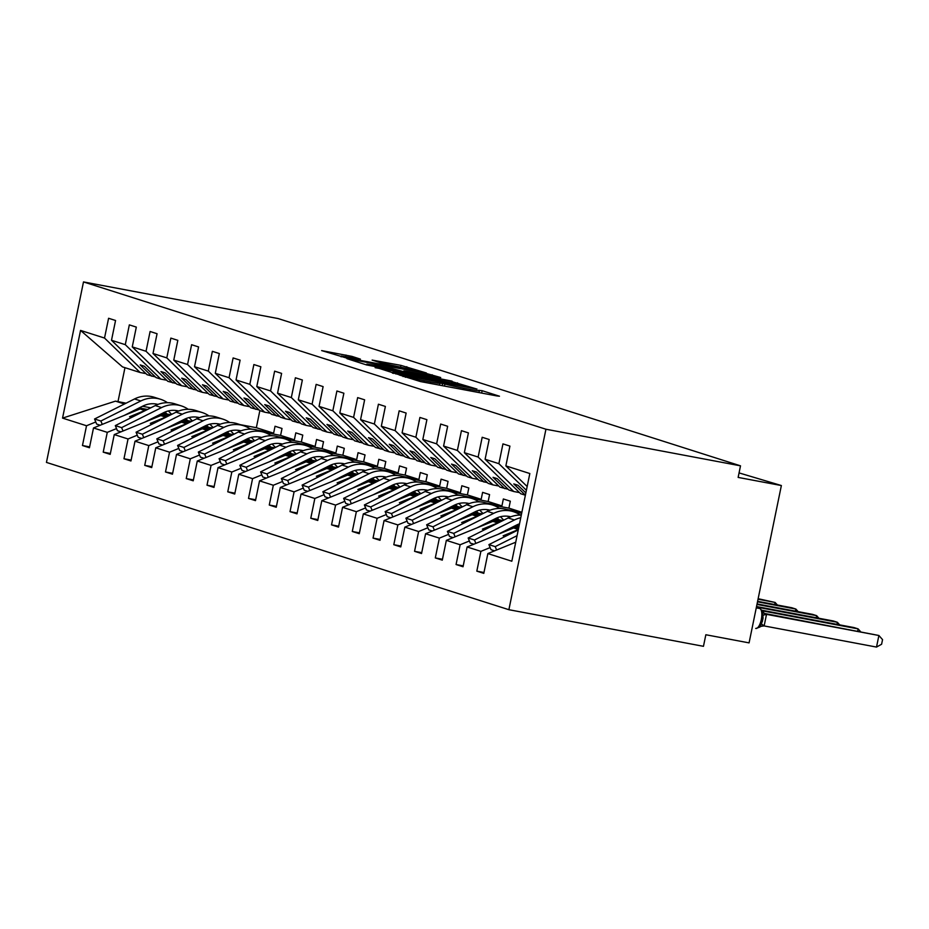<?xml version="1.0" encoding="UTF-8"?>
<svg xmlns="http://www.w3.org/2000/svg" width="929" height="929" viewBox="0 0 929 929"><rect width="100%" height="100%" fill="white"/><g stroke="black" fill="none" stroke-linecap="round" stroke-linejoin="round"><path stroke-width="1.39" d="M399.098 374.921L420.465 381.564L496.852 395.928L499.465 396.207L482.151 390.691L478.458 390.296A14.852 0.627 11.6 0 1 479.422 390.726A14.852 0.627 11.6 0 1 470.086 389.402L463.722 388.206A14.852 0.627 11.6 0 1 444.921 383.979L438.976 382.864A14.852 0.627 11.6 0 1 439.951 383.294A14.852 0.627 11.6 0 1 430.615 381.97L424.251 380.774A14.852 0.627 11.6 0 1 405.45 376.559L399.098 374.921M351.847 356.353L321.631 350.593L347.04 358.176L426.353 372.959L400.945 365.376L372.134 360.092L380.669 362.856L415.902 370.474L408.098 369.359L357.804 359.906L341.28 356.016L360.382 359.117L351.847 356.353L351.592 357.595M545.938 429.233L83.494 281.928L46.45 462.41L508.883 609.703L545.938 429.233L740.506 465.835L738.137 477.413L781.37 485.542L739.054 472.907M83.494 281.928L278.073 318.542L740.506 465.835M375.235 367.152L397.728 374.317L477.041 389.1L451.633 381.529L375.13 367.675M366.502 364.923L346.97 358.664L426.283 373.458L440.694 377.522L406.786 371.286L403.871 370.868L409.643 372.75L452.086 381.145L366.502 364.923M126.1 403.186L115.486 401.142L62.545 418.108L80.544 330.422L104.524 338.051L108.588 318.275L115.556 320.493L111.503 340.281L147.096 374.724L155.364 376.919M104.524 338.051L140.116 372.506L145.923 373.597M111.503 340.281L125.287 344.671L129.34 324.883L136.319 327.101L132.255 346.889L167.847 381.343L176.115 383.526M125.287 344.671L160.868 379.125L166.686 380.216M132.255 346.889L146.039 351.278L150.103 331.49L157.071 333.72L153.006 353.496L188.599 387.95L196.878 390.134M146.039 351.278L181.631 385.732L187.437 386.824M153.006 353.496L166.79 357.886L170.855 338.11L177.822 340.328L173.769 360.115L209.362 394.558L217.63 396.753M166.79 357.886L202.383 392.34L208.189 393.431M173.769 360.115L187.553 364.505L191.606 344.717L198.585 346.935L194.521 366.723L230.113 401.177L238.381 403.36M187.553 364.505L223.146 398.947L228.952 400.051M194.521 366.723L208.305 371.112L212.369 351.325L219.337 353.554L215.284 373.33L250.865 407.785L259.145 409.968M208.305 371.112L243.897 405.567L249.704 406.658M215.284 373.33L229.057 377.72L233.121 357.944L240.1 360.162L236.036 379.949L271.628 414.392L279.896 416.587M229.057 377.72L264.649 412.174L270.455 413.266M236.036 379.949L249.82 384.339L253.872 364.551L260.852 366.769L256.787 386.557L292.38 421.011L300.659 423.194M249.82 384.339L285.412 418.782L291.218 419.885M256.787 386.557L270.571 390.946L274.636 371.159L281.603 373.388L277.55 393.164L313.143 427.619L321.411 429.802M270.571 390.946L306.164 425.401L311.97 426.492M277.55 393.164L291.323 397.554L295.387 377.778L302.366 379.996L298.302 399.784L333.894 434.226L342.162 436.421M291.323 397.554L326.915 432.008L332.721 433.1M298.302 399.784L312.086 404.173L316.139 384.385L323.118 386.603L319.053 406.391L354.646 440.845L362.925 443.028M312.086 404.173L347.678 438.616L353.484 439.719M319.053 406.391L332.837 410.781L336.902 390.993L343.869 393.222L339.817 412.999L375.409 447.453L383.677 449.636M332.837 410.781L368.43 445.235L374.236 446.326M339.817 412.999L353.589 417.388L357.653 397.612L364.632 399.83L360.568 419.618L396.16 454.06L404.429 456.244M353.589 417.388L389.181 451.842L394.999 452.934M360.568 419.618L374.352 424.007L378.417 404.22L385.384 406.437L381.32 426.225L416.912 460.679L425.192 462.863M374.352 424.007L409.944 458.45L415.751 459.553M381.32 426.225L395.104 430.615L399.168 410.827L406.136 413.057L402.083 432.833L437.675 467.287L445.943 469.47M395.104 430.615L430.696 465.069L436.502 466.161M402.083 432.833L415.867 437.222L419.92 417.446L426.899 419.664L422.834 439.452L458.427 473.895L466.695 476.078M415.867 437.222L451.459 471.677L457.265 472.768M422.834 439.452L436.618 443.841L440.683 424.054L447.65 426.272L443.586 446.059L479.178 480.514L487.458 482.697M436.618 443.841L472.211 478.284L478.017 479.376M443.586 446.059L457.37 450.449L461.434 430.661L468.413 432.891L464.349 452.667L499.941 487.121L508.209 489.304M457.37 450.449L492.962 484.903L498.768 485.995M464.349 452.667L478.133 457.056L482.186 437.28L489.165 439.498L485.101 459.286L520.693 493.729L525.384 495.227M478.133 457.056L513.725 491.511L519.532 492.602M89.614 446.872L82.46 445.525L89.439 447.755L93.504 427.967L107.276 432.357L116.531 428.583M146.19 410.13L140.058 408.969L93.504 427.967M162.587 413.208L170.866 414.775M264.486 432.38L280.593 435.411L282.021 428.466L275.042 426.248L273.614 433.193L257.449 430.15M110.377 453.491L103.224 452.144L110.191 454.362L114.255 434.586L128.039 438.976L137.295 435.19M166.941 416.738L160.822 415.588L114.255 434.586M183.35 419.827L191.629 421.383M285.238 438.987L301.344 442.018L302.773 435.086L295.794 432.856L294.377 439.8L278.201 436.758M131.128 460.099L123.975 458.752L130.954 460.97L135.007 441.194L148.791 445.583L158.046 441.809M187.704 423.345L181.573 422.196L135.007 441.194M204.101 426.434L212.381 427.99M305.989 445.606L322.108 448.637L323.524 441.693L316.557 439.475L315.128 446.408L298.964 443.377M151.88 466.706L144.727 465.359L151.706 467.589L155.77 447.801L169.542 452.191L178.809 448.417M208.456 429.964L202.325 428.803L155.77 447.801M224.853 433.042L233.144 434.609M326.753 452.214L342.859 455.245L344.287 448.301L337.308 446.083L335.88 453.027L319.715 449.984M172.643 473.325L165.49 471.978L172.457 474.196L176.522 454.409L190.306 458.81L199.561 455.024M229.219 436.572L223.088 435.422L176.522 454.409M245.616 439.661L253.896 441.217M347.504 458.821L363.611 461.852L365.039 454.92L358.06 452.69L356.643 459.634L340.467 456.592M193.395 479.933L186.241 478.586L193.22 480.804L197.273 461.028L211.057 465.417L220.312 461.643M249.971 443.179L243.839 442.03L197.273 461.028M266.368 446.268L274.647 447.824M368.256 465.441L384.374 468.471L385.79 461.527L378.823 459.309L377.395 466.242L361.23 463.199M214.158 486.541L207.004 485.193L213.972 487.423L218.036 467.635L231.82 472.025L241.075 468.251M270.722 449.799L264.602 448.637L218.036 467.635M287.119 452.876L295.41 454.432M389.019 472.048L405.125 475.079L406.554 468.135L399.575 465.917L398.146 472.861L381.982 469.819M234.909 493.16L227.756 491.813L234.723 494.031L238.788 474.243L252.572 478.644L261.827 474.858M291.485 456.406L285.354 455.256L238.788 474.243M307.882 459.495L316.162 461.051M409.77 478.656L425.877 481.686L427.305 474.754L420.326 472.524L418.909 479.469L402.733 476.426M255.661 499.767L248.507 498.42L255.487 500.638L259.539 480.862L273.323 485.252L282.579 481.477M312.237 463.014L306.106 461.864L259.539 480.862M328.634 466.103L336.913 467.659M430.522 485.275L446.64 488.306L448.057 481.361L441.089 479.143L439.661 486.076L423.496 483.034M276.424 506.375L269.271 505.028L276.238 507.257L280.303 487.47L294.087 491.859L303.342 488.085M332.988 469.633L326.869 468.471L280.303 487.47M349.385 472.71L357.677 474.266M451.285 491.882L467.392 494.913L468.82 487.969L461.841 485.751L460.412 492.695L444.248 489.653M297.175 512.994L290.022 511.647L297.001 513.865L301.054 494.077L314.838 498.467L324.093 494.692M353.752 476.24L347.62 475.091L301.054 494.077M370.148 479.329L378.428 480.885M472.037 498.49L488.143 501.521L489.571 494.588L482.604 492.358L481.176 499.303L464.999 496.26M317.927 519.601L310.774 518.254L317.753 520.472L321.817 500.696L335.59 505.086L344.845 501.312M374.503 482.848L368.372 481.698L321.817 500.696M390.9 485.937L399.18 487.493M492.8 505.109L508.906 508.14L510.323 501.195L503.355 498.978L501.927 505.91L485.762 502.868M338.69 526.209L331.537 524.862L338.504 527.091L342.569 507.304L356.353 511.693L365.608 507.919M395.255 489.467L389.135 488.306L342.569 507.304M411.663 492.544L419.943 494.1M513.551 511.716L521.68 513.249M359.442 532.828L352.288 531.481L359.268 533.699L363.32 513.911L377.104 518.301L386.359 514.527M416.018 496.074L409.886 494.925L363.32 513.911M432.415 499.163L440.694 500.719M380.193 539.435L373.04 538.088L380.019 540.306L384.083 520.53L397.856 524.92L407.123 521.146M436.769 502.682L430.638 501.532L384.083 520.53M453.166 505.771L461.446 507.327M400.956 546.043L393.803 544.696L400.771 546.926L404.835 527.138L418.619 531.527L427.874 527.753M457.521 509.301L451.401 508.14L404.835 527.138M473.929 512.378L482.209 513.934M421.708 552.662L414.555 551.315L421.534 553.533L425.587 533.745L439.371 538.135L448.626 534.361M478.284 515.909L472.153 514.759L425.587 533.745M494.681 518.997L502.961 520.554M442.459 559.27L435.306 557.923L442.285 560.141L446.35 540.364L460.134 544.754L469.389 540.98M499.036 522.516L492.904 521.366L446.35 540.364M515.432 525.605L519.009 526.278M463.223 565.877L456.069 564.53L463.037 566.76L467.101 546.972L480.885 551.361L476.821 571.149L483.8 573.367L487.853 553.579L511.833 561.221L529.832 473.535L505.864 465.893L527.173 486.517M518.475 528.88L513.667 527.974L467.101 546.972M505.864 465.893L509.916 446.106L502.949 443.888L498.885 463.676L526.395 490.303M515.734 542.211L487.853 553.579M781.37 485.542L749.076 642.88L705.843 634.751L703.462 646.317L508.883 609.703M139.222 407.912L147.514 409.468M163.91 412.546L165.919 412.929M249.866 428.722L252.583 429.233M95.78 421.975L86.525 425.749L82.46 445.525M159.985 414.52L168.265 416.076M184.662 419.165L186.671 419.536M270.629 435.329L273.335 435.84M103.224 452.144L107.276 432.357M180.737 421.127L189.017 422.683M205.425 425.772L207.434 426.156M291.381 441.949L294.098 442.459M123.975 458.752L128.039 438.976M201.488 427.746L209.78 429.303M226.177 432.38L228.186 432.763M312.132 448.556L314.85 449.067M144.727 465.359L148.791 445.583M222.252 434.354L230.531 435.91M246.928 438.999L248.937 439.371M332.896 455.164L335.601 455.674M165.49 471.978L169.542 452.191M243.003 440.961L251.283 442.518M267.691 445.606L269.7 445.99M353.647 461.783L356.364 462.294M186.241 478.586L190.306 458.81M263.766 447.569L272.046 449.137M288.443 452.214L290.452 452.597M374.399 468.39L377.116 468.901M207.004 485.193L211.057 465.417M284.518 454.188L292.798 455.744M309.194 458.833L311.203 459.205M395.162 474.998L397.879 475.509M227.756 491.813L231.82 472.025M305.269 460.796L313.561 462.352M329.958 465.441L331.967 465.824M415.913 481.617L418.631 482.128M248.507 498.42L252.572 478.644M326.033 467.403L334.312 468.971M350.709 472.048L352.718 472.431M436.665 488.224L439.382 488.735M269.271 505.028L273.323 485.252M346.784 474.022L355.064 475.578M371.472 478.667L373.481 479.039M457.428 494.832L460.145 495.343M290.022 511.647L294.087 491.859M367.536 480.63L375.827 482.186M392.224 485.275L394.233 485.658M478.18 501.451L480.897 501.962M310.774 518.254L314.838 498.467M388.299 487.237L396.578 488.805M412.975 491.882L414.984 492.265M498.943 508.058L501.648 508.569M506.514 509.487L521.866 512.367M331.537 524.862L335.59 505.086M409.05 493.856L417.33 495.412M433.738 498.501L435.747 498.873M519.694 514.666L521.332 514.98M352.288 531.481L356.353 511.693M429.802 500.464L438.093 502.02M454.49 505.109L456.499 505.492M373.04 538.088L377.104 518.301M450.565 507.071L458.845 508.639M475.242 511.716L477.251 512.1M393.803 544.696L397.856 524.92M471.317 513.691L479.596 515.247M496.005 518.336L498.014 518.707M414.555 551.315L418.619 531.527M492.08 520.298L500.359 521.854M516.756 524.943L518.765 525.326M435.306 557.923L439.371 538.135M512.831 526.906L518.649 528.009M456.069 564.53L460.134 544.754M62.545 418.108L86.525 425.749M485.101 459.286L498.885 463.676M151.903 376.268L140.198 364.923L144.343 366.247L156.06 377.58L160.868 379.125M140.058 408.969L144.878 410.502L129.561 416.761L131.639 417.423M219.163 424.483L217.688 424.205M169.961 415.228L161.681 413.672M169.171 415.623L160.891 414.067M280.593 435.411L294.377 439.8M172.666 382.876L160.949 371.542L165.107 372.866L176.812 384.2L181.631 385.732M160.822 415.588L165.629 417.121L150.312 423.369L152.402 424.03M239.914 431.091L238.439 430.812M190.712 421.836L182.432 420.28M189.934 422.231L181.654 420.674M301.344 442.018L315.128 446.408M193.418 389.483L181.712 378.149L185.858 379.473L197.575 390.807L202.383 392.34M181.573 422.196L186.392 423.729L171.075 429.976L173.154 430.638M260.666 437.71L259.203 437.431M211.475 428.443L203.184 426.887M210.686 428.838L202.406 427.282M322.108 448.637L335.88 453.027M214.169 396.102L202.464 384.757L206.61 386.081L218.327 397.415L223.146 398.947M202.325 428.803L207.144 430.336L191.827 436.595L193.906 437.257M281.429 444.317L279.954 444.039M232.227 435.062L223.947 433.506M231.449 435.457L223.157 433.901M342.859 455.245L356.643 459.634M234.932 402.71L223.215 391.376L227.373 392.7L239.078 404.034L243.897 405.567M223.088 435.422L227.895 436.955L212.578 443.203L214.669 443.865M302.18 450.925L300.706 450.646M252.978 441.67L244.699 440.114M252.2 442.065L243.921 440.509M363.611 461.852L377.395 466.242M255.684 409.317L243.979 397.984L248.124 399.307L259.841 410.641L264.649 412.174M243.839 442.03L248.658 443.563L233.342 449.81L235.42 450.472M322.932 457.544L321.469 457.265M273.741 448.277L265.462 446.721M272.952 448.672L264.672 447.116M384.374 468.471L398.146 472.861M276.436 415.937L264.73 404.591L268.887 405.915L280.593 417.249L285.412 418.782M264.602 448.637L269.41 450.17L254.093 456.429L256.172 457.091M343.695 464.152L342.22 463.873M294.493 454.896L286.213 453.34M293.715 455.291L285.424 453.724M405.125 475.079L418.909 479.469M297.199 422.544L285.482 411.21L289.639 412.534L301.344 423.868L306.164 425.401M285.354 455.256L290.173 456.789L274.845 463.037L276.935 463.699M364.447 470.759L362.972 470.48M315.256 461.504L306.965 459.948M314.466 461.899L306.187 460.343M425.877 481.686L439.661 486.076M317.95 429.152L306.245 417.818L310.391 419.142L322.108 430.475L326.915 432.008M306.106 461.864L310.925 463.397L295.608 469.644L297.686 470.306M385.21 477.378L383.735 477.1M336.008 468.111L327.728 466.555M335.218 468.506L326.938 466.95M446.64 488.306L460.412 492.695M338.713 435.759L326.996 424.425L331.154 425.749L342.859 437.083L347.678 438.616M326.869 468.471L331.676 470.004L316.359 476.263L318.438 476.925M405.961 483.986L404.487 483.707M356.759 474.731L348.48 473.175M355.981 475.125L347.69 473.558M467.392 494.913L481.176 499.303M359.465 442.378L347.76 431.044L351.905 432.368L363.611 443.702L368.43 445.235M347.62 475.091L352.439 476.623L337.111 482.871L339.201 483.533M426.713 490.593L425.25 490.315M377.522 481.338L369.231 479.782M376.733 481.733L368.453 480.177M488.143 501.521L501.927 505.91M380.216 448.986L368.511 437.652L372.657 438.976L384.374 450.31L389.181 451.842M368.372 481.698L373.191 483.231L357.874 489.478L359.953 490.14M447.476 497.212L446.001 496.934M398.274 487.946L389.994 486.39M397.484 488.34L389.205 486.784M508.906 508.14L521.889 512.274M400.98 455.593L389.263 444.259L393.42 445.583L405.125 456.917L409.944 458.45M389.135 488.306L393.942 489.838L378.626 496.098L380.716 496.76M468.228 503.82L466.753 503.541M419.025 494.565L410.746 493.009M418.247 494.96L409.956 493.392M421.731 462.212L410.026 450.879L414.171 452.202L425.877 463.536L430.696 465.069M409.886 494.925L414.706 496.458L399.377 502.705L401.467 503.367M488.979 510.427L487.516 510.149M439.789 501.172L431.497 499.616M438.999 501.567L430.719 500.011M442.483 468.82L430.777 457.486L434.923 458.81L446.64 470.144L451.459 471.677M430.638 501.532L435.457 503.065L420.14 509.313L422.219 509.975M509.742 517.035L508.268 516.768M460.54 507.78L452.26 506.224M459.75 508.175L451.471 506.619M463.246 475.427L451.529 464.094L455.686 465.417L467.392 476.751L472.211 478.284M451.401 508.14L456.209 509.673L440.892 515.932L442.982 516.594M481.292 514.399L473.012 512.843M480.514 514.794L472.234 513.226M483.997 482.046L472.292 470.713L476.438 472.037L488.155 483.37L492.962 484.903M472.153 514.759L476.972 516.292L461.655 522.539L463.734 523.201M502.055 521.006L493.775 519.45M501.265 521.401L492.985 519.845M504.749 488.654L493.044 477.32L497.201 478.644L508.906 489.978L513.725 491.511M492.904 521.366L497.723 522.899L482.406 529.147L484.485 529.809M518.881 526.882L514.527 526.058M518.777 527.405L513.737 526.453M513.667 527.974L518.347 529.472M518.336 529.576L503.158 535.766L505.248 536.428M490.14 547.587L480.885 551.361M525.86 492.904L517.952 485.252L513.795 483.928L525.396 495.157M483.974 572.496L476.821 571.149M80.544 330.422L122.512 366.897L140.116 372.506M115.486 401.142L124.463 403.999M259.841 410.641L256.346 427.688L273.614 433.193M256.346 427.688L240.239 424.658M150.777 407.831L142.497 406.275M124.962 367.675L117.983 401.653M505.643 536.23L503.158 535.766M484.88 529.611L482.406 529.147M464.128 523.004L461.655 522.539M443.377 516.396L440.892 515.932M422.614 509.777L420.14 509.313M401.862 503.17L399.377 502.705M381.111 496.562L378.626 496.098M360.347 489.943L357.874 489.478M339.596 483.335L337.111 482.871M318.833 476.728L316.359 476.263M298.081 470.109L295.608 469.644M277.33 463.501L274.845 463.037M256.567 456.894L254.093 456.429M235.815 450.275L233.342 449.81M215.063 443.667L212.578 443.203M194.3 437.06L191.827 436.595M173.549 430.441L171.075 429.976M152.797 423.833L150.312 423.369M132.034 417.226L129.561 416.761M395.998 373.551L466.637 386.534A14.852 0.627 11.6 0 0 447.836 382.307L402.002 373.69A14.852 0.627 11.6 0 0 392.665 372.366A14.852 0.627 11.6 0 0 393.641 372.796L395.917 373.957M374.642 365.236L366.839 364.133L383.363 368.012L403.999 371.763L392.363 368.569L374.642 365.236M876.511 647.072L881.598 644.25L882.55 639.628L878.892 635.494L766.518 614.359L764.137 625.925L876.511 647.072L878.892 635.494L764.242 613.384M764.834 613.767L766.518 614.359M764.137 625.925L759.086 626.552L761.432 624.044L763.069 618.099L762.558 611.201L760.003 608.588A2.369 2.195 107.7 0 0 759.759 608.518L756.264 607.868M759.759 608.518L759.272 608.367A2.369 2.195 -72.3 0 1 759.748 608.518A10.161 3.728 -79.3 0 1 761.292 619.608A10.161 3.728 -79.3 0 1 755.846 628.468L755.683 628.422A10.161 3.728 -79.3 0 0 755.846 628.468L759.341 627.261L759.086 626.552M766.32 614.324L762.059 612.095M518.266 529.902L488.909 544.615L491.011 549.689L494.6 550.839M517.081 535.661L495.215 546.624L488.909 544.615M495.215 546.624L496.62 550.014M857.699 630.977L858.129 628.887L853.983 627.563L762.094 610.283M860.428 631.488L858.129 628.887L762.419 610.876M521.297 515.107A29.31 27.255 107.7 0 0 508.117 517.964L468.158 538.007L470.26 543.082L473.836 544.22M520.763 517.72A29.31 27.255 107.7 0 0 514.434 519.973L474.464 540.016L468.158 538.007M474.464 540.016L475.869 543.395M497.758 534.465L516.536 525.059A23.643 21.982 -72.3 0 1 519.508 523.817M836.948 624.358L837.377 622.279L833.22 620.955L756.543 606.532M839.677 624.869L837.377 622.279L756.438 607.043M520.298 515.084A29.31 27.255 107.7 0 0 513.423 511.682L507.118 509.673A29.31 27.255 107.7 0 0 487.365 511.356L447.395 531.388L449.497 536.474L453.085 537.612M513.423 511.682A29.31 27.255 107.7 0 0 493.671 513.365L453.712 533.397L447.395 531.388M453.712 533.397L455.105 536.788M477.007 527.858L495.772 518.44A23.643 21.982 -72.3 0 1 510.764 516.803M508.465 516.338A23.643 21.982 -72.3 0 1 509.905 517.139M517.894 524.432L519.125 525.698M816.196 617.75L816.626 615.66L812.469 614.348L757.077 603.92M818.925 618.261L816.626 615.66L756.972 604.442M509.022 517.534L507.757 516.245M499.547 508.465A29.31 27.255 107.7 0 0 492.672 505.062L486.366 503.053A29.31 27.255 107.7 0 0 466.613 504.737L426.643 524.78L428.745 529.855L432.333 531.005M492.672 505.062A29.31 27.255 107.7 0 0 472.919 506.746L432.949 526.789L426.643 524.78M432.949 526.789L434.354 530.18M456.255 521.239L475.021 511.833A23.643 21.982 -72.3 0 1 490.001 510.195M487.713 509.719A23.643 21.982 -72.3 0 1 489.153 510.532M497.143 517.813L499.094 519.822M500.429 516.733L503.762 520.147M795.433 611.143L795.863 609.052L791.717 607.729L757.611 601.318M798.162 611.654L795.863 609.052L757.507 601.841M488.259 510.927L487.005 509.638M478.783 501.857A29.31 27.255 107.7 0 0 471.92 498.455L465.603 496.446A29.31 27.255 107.7 0 0 445.85 498.13L405.892 518.173L407.994 523.248L411.57 524.386M471.92 498.455A29.31 27.255 107.7 0 0 452.168 500.139L412.197 520.182L405.892 518.173M412.197 520.182L413.602 523.561M435.492 514.631L454.269 505.225A23.643 21.982 -72.3 0 1 469.25 503.588M466.962 503.112A23.643 21.982 -72.3 0 1 468.402 503.924M476.38 511.205L478.342 513.214M479.678 510.114L483.01 513.54M774.681 604.524L775.111 602.445L758.145 598.706M777.41 605.046L775.111 602.445L758.041 599.228M467.508 504.308L466.253 503.019M458.032 495.25A29.31 27.255 107.7 0 0 451.157 491.847L444.852 489.838A29.31 27.255 107.7 0 0 425.099 491.522L385.129 511.554L387.23 516.64L390.819 517.778M451.157 491.847A29.31 27.255 107.7 0 0 431.404 493.531L391.446 513.563L385.129 511.554M391.446 513.563L392.839 516.954M414.74 508.024L433.506 498.606A23.643 21.982 -72.3 0 1 448.498 496.969M446.199 496.504A23.643 21.982 -72.3 0 1 447.639 497.305M455.628 504.598L457.579 506.595M458.914 503.506L462.247 506.932M446.756 497.7L445.49 496.411M437.28 488.631A29.31 27.255 107.7 0 0 430.406 485.228L424.088 483.219A29.31 27.255 107.7 0 0 404.347 484.903L364.377 504.946L366.479 510.021L370.056 511.171M430.406 485.228A29.31 27.255 107.7 0 0 410.653 486.924L370.683 506.955L364.377 504.946M370.683 506.955L372.088 510.346M393.989 501.405L412.755 491.998A23.643 21.982 -72.3 0 1 427.735 490.361M425.447 489.885A23.643 21.982 -72.3 0 1 426.887 490.698M434.877 497.979L436.827 499.988M438.163 496.899L441.496 500.313M425.993 491.093L424.739 489.804M416.517 482.023A29.31 27.255 107.7 0 0 409.643 478.621L403.337 476.612A29.31 27.255 107.7 0 0 383.584 478.296L343.625 498.339L345.716 503.413L349.304 504.552M409.643 478.621A29.31 27.255 107.7 0 0 389.901 480.305L349.931 500.348L343.625 498.339M349.931 500.348L351.325 503.727M373.226 494.797L391.992 485.391A23.643 21.982 -72.3 0 1 406.983 483.754M404.684 483.277A23.643 21.982 -72.3 0 1 406.136 484.09M414.113 491.371L416.076 493.38M417.4 490.28L420.744 493.705M405.241 484.473L403.987 483.185M395.766 475.416A29.31 27.255 107.7 0 0 388.891 472.013L382.585 470.004A29.31 27.255 107.7 0 0 362.833 471.688L322.862 491.72L324.964 496.806L328.552 497.944M388.891 472.013A29.31 27.255 107.7 0 0 369.138 473.697L329.18 493.729L322.862 491.72M329.18 493.729L330.573 497.12M352.474 488.189L371.24 478.772A23.643 21.982 -72.3 0 1 386.232 477.134M383.932 476.67A23.643 21.982 -72.3 0 1 385.372 477.483M393.362 484.764L395.313 486.761M396.648 483.672L399.981 487.098M384.49 477.866L383.224 476.577M375.002 468.797A29.31 27.255 107.7 0 0 368.139 465.394L361.822 463.385A29.31 27.255 107.7 0 0 342.069 465.069L302.111 485.112L304.213 490.187L307.789 491.336M368.139 465.394A29.31 27.255 107.7 0 0 348.387 467.09L308.416 487.121L302.111 485.112M308.416 487.121L309.821 490.512M331.723 481.57L350.488 472.164A23.643 21.982 -72.3 0 1 365.469 470.527M363.181 470.051A23.643 21.982 -72.3 0 1 364.621 470.864M372.599 478.145L374.561 480.154M375.897 477.065L379.229 480.479M363.727 471.258L362.473 469.969M354.251 462.189A29.31 27.255 107.7 0 0 347.376 458.787L341.071 456.778A29.31 27.255 107.7 0 0 321.318 458.461L281.348 478.505L283.45 483.579L287.038 484.717M347.376 458.787A29.31 27.255 107.7 0 0 327.623 460.47L287.665 480.514L281.348 478.505M287.665 480.514L289.058 483.893M310.96 474.963L329.725 465.557A23.643 21.982 -72.3 0 1 344.717 463.919M342.418 463.443A23.643 21.982 -72.3 0 1 343.869 464.256M351.847 471.537L353.81 473.546M355.133 470.446L358.478 473.871M342.975 464.639L341.721 463.35M333.499 455.582A29.31 27.255 107.7 0 0 326.625 452.179L320.319 450.17A29.31 27.255 107.7 0 0 300.566 451.854L260.596 471.886L262.698 476.972L266.286 478.11M326.625 452.179A29.31 27.255 107.7 0 0 306.872 453.863L266.902 473.895L260.596 471.886M266.902 473.895L268.307 477.285M290.208 468.355L308.974 458.938A23.643 21.982 -72.3 0 1 323.954 457.3M321.666 456.836A23.643 21.982 -72.3 0 1 323.106 457.649M331.096 464.93L333.046 466.927M334.382 463.838L337.715 467.264M322.212 458.032L320.958 456.743M312.736 448.962A29.31 27.255 107.7 0 0 305.873 445.56L299.556 443.551A29.31 27.255 107.7 0 0 279.803 445.235L239.845 465.278L241.946 470.353L245.523 471.502M305.873 445.56A29.31 27.255 107.7 0 0 286.12 447.255L246.15 467.287L239.845 465.278M246.15 467.287L247.555 470.678M269.456 461.736L288.222 452.33A23.643 21.982 -72.3 0 1 303.202 450.693M300.915 450.228A23.643 21.982 -72.3 0 1 302.355 451.029M310.332 458.311L312.295 460.319M313.63 457.231L316.963 460.645M301.461 451.424L300.206 450.135M291.985 442.355A29.31 27.255 107.7 0 0 285.11 438.952L278.805 436.944A29.31 27.255 107.7 0 0 259.052 438.627L219.081 458.671L221.183 463.745L224.772 464.883M285.11 438.952A29.31 27.255 107.7 0 0 265.357 440.636L225.399 460.679L219.081 458.671M225.399 460.679L226.792 464.059M248.693 455.129L267.459 445.723A23.643 21.982 -72.3 0 1 282.451 444.085M280.152 443.609A23.643 21.982 -72.3 0 1 281.603 444.422M289.581 451.703L291.543 453.712M292.867 450.611L296.212 454.037M280.709 444.805L279.443 443.516M271.233 435.747A29.31 27.255 107.7 0 0 264.359 432.345L258.053 430.336A29.31 27.255 107.7 0 0 238.3 432.02L198.33 452.051L200.432 457.138L204.02 458.276M264.359 432.345A29.31 27.255 107.7 0 0 244.606 434.029L204.635 454.06L198.33 452.051M204.635 454.06L206.041 457.451M227.942 448.521L246.708 439.103A23.643 21.982 -72.3 0 1 261.688 437.478M259.4 437.002A23.643 21.982 -72.3 0 1 260.84 437.814M268.829 445.096L270.78 447.093M272.116 444.004L275.448 447.43M259.946 438.198L258.692 436.909M250.47 429.128A29.31 27.255 107.7 0 0 243.607 425.726L237.29 423.717A29.31 27.255 107.7 0 0 217.537 425.412L177.578 445.444L179.68 450.519L183.257 451.668M243.607 425.726A29.31 27.255 107.7 0 0 223.854 427.421L183.884 447.453L177.578 445.444M183.884 447.453L185.289 450.844M207.179 441.902L225.956 432.496A23.643 21.982 -72.3 0 1 240.936 430.859M238.648 430.394A23.643 21.982 -72.3 0 1 240.088 431.195M248.066 438.476L250.029 440.485M251.364 437.396L254.697 440.81M239.194 431.59L237.94 430.301M229.718 422.521A29.31 27.255 107.7 0 0 222.844 419.118L216.538 417.109A29.31 27.255 107.7 0 0 196.785 418.793L156.815 438.836L158.917 443.911L162.505 445.049M222.844 419.118A29.31 27.255 107.7 0 0 203.091 420.802L163.132 440.845L156.815 438.836M163.132 440.845L164.526 444.225M186.427 435.295L205.193 425.888A23.643 21.982 -72.3 0 1 220.185 424.251M217.885 423.775A23.643 21.982 -72.3 0 1 219.325 424.588M227.315 431.869L229.266 433.878M230.601 430.777L233.934 434.203M218.443 424.971L217.177 423.682M208.967 415.913A29.31 27.255 107.7 0 0 202.092 412.511L195.775 410.502A29.31 27.255 107.7 0 0 176.034 412.186L136.064 432.217L138.166 437.304L141.754 438.442M202.092 412.511A29.31 27.255 107.7 0 0 182.339 414.195L142.369 434.226L136.064 432.217M142.369 434.226L143.774 437.617M165.676 428.687L184.441 419.269A23.643 21.982 -72.3 0 1 199.421 417.644M197.134 417.167A23.643 21.982 -72.3 0 1 198.574 417.98M206.563 425.261L208.514 427.27M209.849 424.17L213.182 427.595M197.68 418.364L196.425 417.075M188.204 409.294A29.31 27.255 107.7 0 0 181.329 405.892L175.024 403.883A29.31 27.255 107.7 0 0 155.271 405.578L115.312 425.61L117.414 430.696L120.991 431.834M181.329 405.892A29.31 27.255 107.7 0 0 161.588 407.587L121.618 427.619L115.312 425.61M121.618 427.619L123.023 431.01M144.912 422.068L163.678 412.662A23.643 21.982 -72.3 0 1 178.67 411.024M176.371 410.56A23.643 21.982 -72.3 0 1 177.822 411.361M185.8 418.642L187.763 420.651M189.098 417.562L192.431 420.976M176.928 411.756L175.674 410.467M167.452 402.687A29.31 27.255 107.7 0 0 160.578 399.284L154.272 397.275A29.31 27.255 107.7 0 0 134.519 398.959L94.549 419.002L96.651 424.077L100.239 425.227M160.578 399.284A29.31 27.255 107.7 0 0 140.825 400.968L100.866 421.011L94.549 419.002M100.866 421.011L102.26 424.39M124.161 415.46L142.927 406.054A23.643 21.982 -72.3 0 1 157.918 404.417M155.619 403.941A23.643 21.982 -72.3 0 1 157.059 404.754M165.048 412.035L166.999 414.044M168.335 410.943L171.668 414.369M405.299 377.29L405.45 376.559M423.949 382.214L424.251 380.774M430.324 383.41L430.615 381.97M442.192 385.651L442.68 383.271M444.492 386.081L444.921 383.979M463.42 389.646L463.722 388.206M469.795 390.842L470.086 389.402M481.663 393.072L482.151 390.691M403.058 376.57L403.209 375.839M451.331 382.992L451.633 381.529M457.219 384.223L457.498 382.841M393.501 373.435L393.641 372.796M425.993 374.898L426.283 373.458M431.904 376.013L432.159 374.77M403.941 372.181L404.173 371.008M400.643 366.827L400.945 365.376M406.542 368.035L406.809 366.7M345.669 356.515L345.971 355.041M760.003 608.588L759.109 608.321A10.161 3.728 -79.3 0 1 759.272 608.367L759.109 608.321A10.161 3.728 -79.3 0 0 758.935 608.298M761.432 624.044L764.184 625.832M763.208 615.358A5.202 0.778 175.1 0 1 766.518 614.452M514.434 519.973L508.117 517.964M493.671 513.365L487.365 511.356M472.919 506.746L466.613 504.737M452.168 500.139L445.85 498.13M431.404 493.531L425.099 491.522M410.653 486.924L404.347 484.903M389.901 480.305L383.584 478.296M369.138 473.697L362.833 471.688M348.387 467.09L342.069 465.069M327.623 460.47L321.318 458.461M306.872 453.863L300.566 451.854M286.12 447.255L279.803 445.235M265.357 440.636L259.052 438.627M244.606 434.029L238.3 432.02M223.854 427.421L217.537 425.412M203.091 420.802L196.785 418.793M182.339 414.195L176.034 412.186M161.588 407.587L155.271 405.578M140.825 400.968L134.519 398.959M439.568 385.152L439.951 383.294M479.039 392.584L479.422 390.726M392.502 373.179L392.665 372.366M403.72 371.635L403.871 370.868M366.665 364.981L366.839 364.133M341.117 356.841L341.28 356.016M415.774 371.101L415.902 370.474M762.303 621.722L763.069 618.099M759.341 627.261L761.664 625.995M762.558 611.201L764.602 613.721"/></g></svg>
